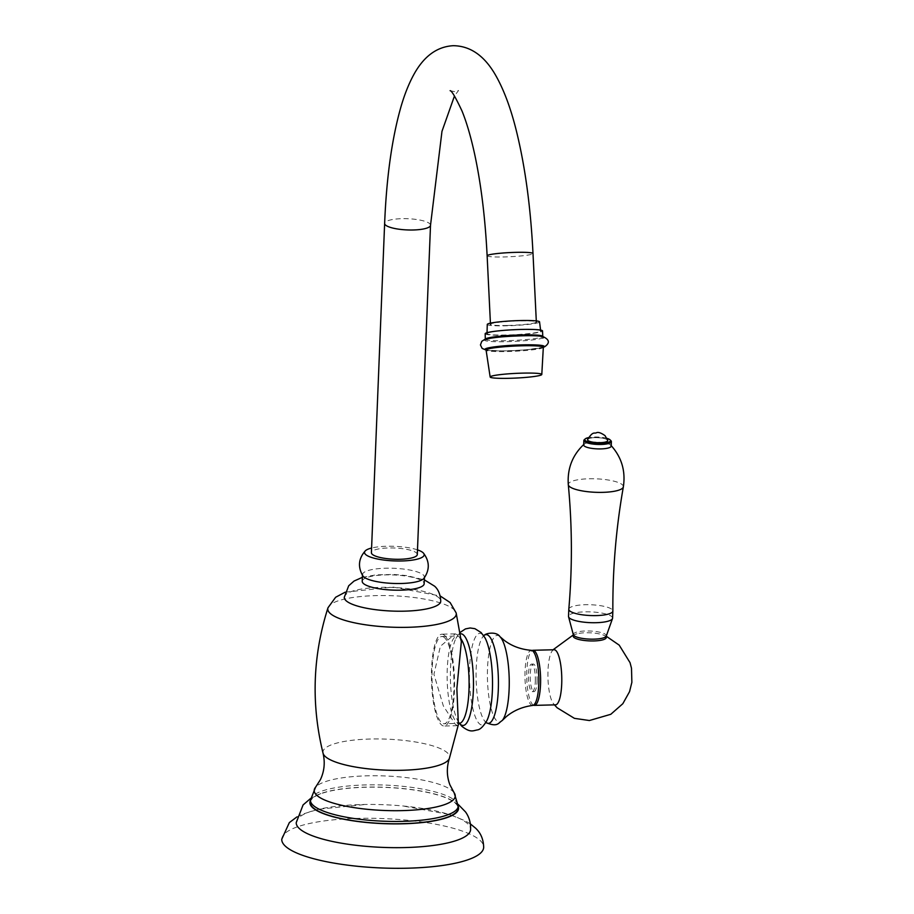 <?xml version="1.0" encoding="UTF-8"?>
<svg xmlns="http://www.w3.org/2000/svg" width="914" height="914" viewBox="0 0 914 914"><rect width="100%" height="100%" fill="white"/><g stroke="black" fill="none" stroke-linecap="round" stroke-linejoin="round"><path stroke-width="0.69" stroke-dasharray="4.57 3.43" d="M281.752 839.235A101.043 24.712 -177.7 0 1 370.536 818.281A101.043 24.712 -177.7 0 1 480.501 840.823A101.043 24.712 2.3 0 1 483.677 847.347M296.216 822.703A87.264 21.342 -177.7 0 1 365.634 804.469A87.264 21.342 -177.7 0 1 402.846 805.965A87.264 21.342 -177.7 0 1 467.854 823.925A87.264 21.342 2.3 0 1 470.596 829.706M458.2 806.411A74.4 18.2 2.3 0 0 456.235 803.646A74.4 18.2 -177.7 0 0 448.317 798.653A74.4 18.2 -177.7 0 0 320.905 793.535A74.4 18.2 -177.7 0 0 310.429 800.481M310.349 802.503A73.943 18.086 -177.7 0 1 375.323 787.16A73.943 18.086 -177.7 0 1 455.8 803.657A73.943 18.086 -177.7 0 1 458.12 808.433M461.342 641.719L458.828 635.264L455.195 633.87L440.377 646.278L433.933 674.315L443.336 705.916L455.263 724.265L457.514 725.693L458.382 724.596M344.281 597.333A48.271 11.802 -177.7 0 1 386.702 587.314A48.271 11.802 -177.7 0 1 439.234 598.087A48.271 11.802 2.3 0 1 440.742 601.206M444.787 635.618A45.929 11.516 88.6 0 1 454.566 685.671A45.929 11.516 88.6 0 1 444.158 726.036A45.929 11.516 88.6 0 1 441.211 724.619A45.929 11.516 -91.4 0 1 431.442 674.555A45.929 11.516 -91.4 0 1 441.839 634.202A45.929 11.516 -91.4 0 1 444.787 635.618M444.695 637.846A43.632 10.934 -91.4 0 0 441.896 636.498A43.632 10.934 -91.4 0 0 432.014 674.84A43.632 10.934 -91.4 0 0 441.302 722.391A43.632 10.934 -91.4 0 0 444.101 723.739A43.632 10.934 -91.4 0 0 453.984 685.397A43.632 10.934 -91.4 0 0 444.695 637.846M532.748 705.414A27.557 6.912 88.6 0 1 530.828 704.568A27.557 6.912 -91.4 0 1 524.967 674.224A27.557 6.912 -91.4 0 1 531.365 650.334M535.33 681.273A13.779 3.45 -91.4 0 0 531.548 664.101A13.779 3.45 -91.4 0 0 528.463 674.475A13.779 3.45 -91.4 0 0 532.245 691.647A13.779 3.45 -91.4 0 0 535.33 681.273M537.101 681.227A13.779 3.45 -91.4 0 0 533.33 664.055A13.779 3.45 -91.4 0 0 530.246 674.429A13.779 3.45 -91.4 0 0 534.016 691.601A13.779 3.45 -91.4 0 0 537.101 681.227M533.479 705.174A27.557 6.912 88.6 0 1 532.599 704.534A27.557 6.912 -91.4 0 1 526.738 676.269A27.557 6.912 -91.4 0 1 532.097 650.539M554.158 649.751A27.557 6.912 -91.4 0 0 551.965 651.282A27.557 6.912 -91.4 0 0 547.954 677.468A27.557 6.912 -91.4 0 0 553.278 703.426A27.557 6.912 -91.4 0 0 553.781 703.997A27.557 6.912 88.6 0 0 555.552 704.843M606.279 637.515A16.532 4.044 2.3 0 0 605.754 636.452A16.532 4.044 2.3 0 0 602.772 634.853A16.532 4.044 2.3 0 0 576.94 633.813A16.532 4.044 2.3 0 0 573.238 636.19M573.341 634.716A16.532 4.044 -177.7 0 1 573.307 634.407A16.532 4.044 -177.7 0 1 587.839 630.98A16.532 4.044 -177.7 0 1 605.833 634.67A16.532 4.044 2.3 0 1 606.348 635.733A16.532 4.044 2.3 0 1 606.29 636.041M612.574 618.161A22.05 5.393 2.3 0 0 611.877 616.733A22.05 5.393 -177.7 0 0 587.885 611.82A22.05 5.393 -177.7 0 0 568.519 616.39M568.805 609.204A22.05 5.393 -177.7 0 1 588.296 604.702A22.05 5.393 -177.7 0 1 612.163 609.615A22.05 5.393 2.3 0 1 612.86 610.975M583.68 444.958A13.779 3.37 -177.7 0 1 584.137 444.147A13.779 3.37 -177.7 0 1 597.493 442.148A13.779 3.37 -177.7 0 1 610.781 445.175A13.779 3.37 2.3 0 1 610.815 445.221L611.226 445.655M611.215 446.066A13.779 3.37 2.3 0 0 610.815 445.221M606.987 438.366A12.865 3.142 2.3 0 0 588.502 437.623M587.599 439.6A10.1 2.468 -177.7 0 1 596.796 437.68A10.1 2.468 -177.7 0 1 607.433 439.931A10.1 2.468 2.3 0 1 607.73 440.399M610.952 440.731A13.779 3.37 2.3 0 0 597.71 437.692A13.779 3.37 2.3 0 0 584.332 439.68M362.207 581.293A30.996 7.586 2.3 0 1 389.455 574.86A30.996 7.586 2.3 0 1 423.193 581.772A30.996 7.586 -177.7 0 1 424.165 583.783M362.458 575.272L362.481 574.62A30.996 7.586 2.3 0 1 389.718 568.188A30.996 7.586 2.3 0 1 423.456 575.1A30.996 7.586 -177.7 0 1 424.427 577.1A30.996 7.586 -177.7 0 1 423.868 578.448M362.481 574.62A30.996 7.586 2.3 0 0 362.927 576.003M417.481 549.874A29.854 7.301 2.3 0 0 371.587 548.023M417.298 554.535A22.964 5.621 2.3 0 0 388.633 547.954A22.964 5.621 2.3 0 0 371.404 552.684M507.738 325.464A22.964 2.079 177.2 0 0 536.347 322.059A22.964 2.079 177.2 0 0 519.083 320.883A22.964 2.079 177.2 0 0 490.475 324.299A22.964 2.079 177.2 0 0 507.738 325.464M487.265 324.436A26.175 2.365 177.2 0 0 510.115 325.692A26.175 2.365 177.2 0 0 538.746 322.539A26.175 2.365 -2.8 0 0 539.557 321.888M487.859 332.97A26.872 2.434 177.2 0 0 487.025 333.61A26.872 2.434 177.2 0 0 510.48 334.89A26.872 2.434 177.2 0 0 539.854 331.656A26.872 2.434 -2.8 0 0 540.688 330.982A26.872 2.434 -2.8 0 0 517.05 329.737A26.872 2.434 -2.8 0 0 487.859 332.97M485.185 333.713A28.7 2.593 177.2 0 0 510.343 335.061A28.7 2.593 177.2 0 0 541.636 331.611A28.7 2.593 -2.8 0 0 542.528 330.914M310.44 800.173A73.943 18.086 2.3 0 1 375.414 784.84A73.943 18.086 2.3 0 1 455.892 801.338A73.943 18.086 -177.7 0 1 458.211 806.114M454.155 792.804A70.584 17.263 -177.7 0 0 453.036 791.501A70.584 17.263 2.3 0 0 382.783 775.883A70.584 17.263 2.3 0 0 315.558 787.24M323.053 753.216A63.397 15.504 2.3 0 1 376.374 738.946A63.397 15.504 2.3 0 1 447.632 753.09A63.397 15.504 -177.7 0 1 449.414 758.289M327.989 607.764A64.3 15.732 -177.7 0 1 386.542 595.574A64.3 15.732 -177.7 0 1 454.258 609.889A64.3 15.732 -177.7 0 1 456.155 612.917M460.976 638.875A43.632 10.934 88.6 0 0 459.811 637.458A43.632 10.934 -91.4 0 0 457.011 636.121A43.632 10.934 -91.4 0 0 447.129 674.452A43.632 10.934 -91.4 0 0 456.417 722.003A43.632 10.934 88.6 0 0 459.216 723.351L444.101 723.739M460.256 633.848A45.86 11.494 -91.4 0 0 455.915 638.406A45.86 11.494 -91.4 0 0 450.431 679.925A45.86 11.494 -91.4 0 0 458.005 721.123A45.86 11.494 -91.4 0 0 459.502 723.374M484.26 635.31L483.129 635.344L484.9 637.675A45.86 11.494 88.6 0 0 482.763 634.727A45.86 11.494 -91.4 0 0 469.579 667.86A45.86 11.494 -91.4 0 0 479.199 723.591A45.86 11.494 88.6 0 0 486.991 720.392L485.334 722.814L486.465 722.78A44.398 11.128 88.6 0 1 486.442 722.768A44.398 11.128 88.6 0 1 485.528 722.014A44.398 11.128 -91.4 0 1 476.091 677.445A44.398 11.128 -91.4 0 1 484.237 635.321L484.26 635.31A44.398 11.128 -91.4 0 0 484.237 635.321M499.981 636.67A43.358 10.865 -91.4 0 0 487.539 668.111A43.358 10.865 -91.4 0 0 496.645 720.735A43.358 10.865 88.6 0 0 502.094 720.632M623.348 486.888A27.557 6.741 2.3 0 0 622.503 484.888A27.557 6.741 -177.7 0 0 592.066 478.742A27.557 6.741 -177.7 0 0 568.302 484.683M430.517 225.255A22.964 5.621 2.3 0 0 401.863 218.675A22.964 5.621 2.3 0 0 384.634 223.404M487.128 255.771A22.964 2.079 177.2 0 0 504.391 256.937A22.964 2.079 177.2 0 0 532.999 253.532M485.448 339.197A28.7 2.593 177.2 0 0 510.618 340.556A28.7 2.593 177.2 0 0 541.899 337.095A28.7 2.593 -2.8 0 0 542.79 336.398L542.973 336.809C544.173 337.163 542.459 335.541 525.082 335.701C510.937 335.918 493.092 337.117 485.802 339.38L485.448 339.197M485.54 339.437A29.591 2.673 177.2 0 0 506.859 341.665A29.591 2.673 177.2 0 0 542.802 337.986M486.031 349.902A29.579 2.673 177.2 0 0 514.696 350.519A29.579 2.673 177.2 0 0 543.247 347.126A29.579 2.673 -2.8 0 0 543.373 347.069M543.327 347.286A28.7 2.593 -2.8 0 1 542.436 347.96A28.7 2.593 177.2 0 1 511.28 351.41A28.7 2.593 177.2 0 1 485.985 350.085L501.592 350.885L514.719 350.519L527.641 349.628L543.327 347.24M296.913 816.922L302.374 814.214L318.506 809.233L365.634 804.469M470.356 823.891L465.1 820.738L449.38 814.465L402.846 805.965M310.577 798.505L320.905 793.535M458.211 804.434L448.317 798.653M345.206 592.169L393.009 587.074L440.24 595.985M457.514 725.693L444.158 726.036M455.195 633.87L441.839 634.202M441.896 636.498L457.571 635.984L455.915 638.406L460.039 632.477M459.776 723.454L458.005 721.123L459.399 723.362M531.548 664.101L533.33 664.055M532.245 691.647L534.016 691.601M602.772 634.853L606.325 636.281M576.94 633.813L573.284 634.956M553.061 649.774L551.965 651.282M553.278 703.426L554.455 704.877M424.404 577.762L424.427 577.1M362.367 577.351L375.871 574.872L393.671 574.438L406.661 575.58L424.325 579.842M450.122 90.68L454.361 91.617L458.554 90.463L454.475 95.981M536.347 322.059L536.289 320.917M487.048 332.685L487.025 333.61M540.574 330.08L540.688 330.982M543.464 346.932L542.985 347.183C542.151 348.303 519.883 350.885 503.134 350.862C485.837 350.965 484.911 349.411 485.814 349.742M490.475 324.299L490.418 323.156"/><path stroke-width="1.37" d="M470.356 823.891L475.646 828.221C477.325 829.958 483.357 835.19 483.677 847.347A101.043 24.712 2.3 0 1 394.894 868.3A101.043 24.712 2.3 0 1 284.928 845.758A101.043 24.712 -177.7 0 1 281.752 839.235L289.338 822.6L296.913 816.922M458.211 804.434L465.569 811.986C469.19 817.07 470.87 822.977 470.596 829.706A87.264 21.342 2.3 0 1 393.626 847.655A87.264 21.342 2.3 0 1 298.958 828.187A87.264 21.342 -177.7 0 1 296.216 822.703L303.071 804.937L310.577 798.505M310.429 800.481A74.4 18.2 -177.7 0 0 312.234 807.279A74.4 18.2 2.3 0 0 397.293 823.891A74.4 18.2 2.3 0 0 458.2 806.411M458.211 806.114L458.12 808.433A73.943 18.086 -177.7 0 1 393.146 823.765A73.943 18.086 -177.7 0 1 312.668 807.268A73.943 18.086 -177.7 0 1 310.349 802.503L310.44 800.173A73.943 18.086 2.3 0 0 312.771 804.948A73.943 18.086 -177.7 0 0 393.237 821.446A73.943 18.086 -177.7 0 0 458.211 806.114L454.155 792.804A70.584 17.263 -177.7 0 1 399.726 810.672A70.584 17.263 -177.7 0 1 316.415 794.94A70.584 17.263 2.3 0 1 315.558 787.24L310.44 800.173M424.325 579.842L434.676 586.24C434.904 586.582 440.285 590.433 440.742 601.206A48.271 11.802 2.3 0 1 398.333 611.215A48.271 11.802 2.3 0 1 345.8 600.441A48.271 11.802 -177.7 0 1 344.281 597.333L348.702 585.771L354.049 581.053L362.367 577.351M315.558 787.24L320.437 779.608C324.344 771.256 325.213 762.459 323.053 753.216A63.397 15.504 2.3 0 0 324.927 756.186A63.397 15.504 -177.7 0 0 391.649 770.308A63.397 15.504 -177.7 0 0 449.414 758.289L458.382 724.596L456.863 688.688L461.342 641.719L456.166 612.951A64.3 15.732 -177.7 0 1 401.954 627.381A64.3 15.732 -177.7 0 1 329.794 613.031A64.3 15.732 -177.7 0 1 327.977 607.81A64.3 15.732 -177.7 0 1 327.989 607.764L335.644 597.253L345.206 592.169M502.094 720.632A43.358 10.865 88.6 0 0 509.201 678.531A43.358 10.865 88.6 0 0 500.015 636.715A43.358 10.865 -91.4 0 0 499.981 636.67L504.277 640.371C511.874 646.129 520.9 649.454 531.365 650.334A27.557 6.912 -91.4 0 1 532.965 651.179A27.557 6.912 88.6 0 1 538.837 680.896A27.557 6.912 88.6 0 1 532.748 705.414C522.351 706.819 513.508 710.589 506.207 716.725L502.094 720.632C498.404 722.757 497.913 727.464 486.442 722.768L486.465 722.78A44.398 11.128 88.6 0 0 498.358 688.128A44.398 11.128 88.6 0 0 488.979 635.984A44.398 11.128 -91.4 0 0 484.26 635.31L483.129 635.344M534.37 705.38L555.552 704.843A27.557 6.912 88.6 0 0 561.79 680.633A27.557 6.912 88.6 0 0 555.929 650.597A27.557 6.912 -91.4 0 0 554.158 649.751L532.976 650.277A27.557 6.912 -91.4 0 1 534.747 651.134A27.557 6.912 88.6 0 1 540.608 681.17A27.557 6.912 88.6 0 1 534.37 705.38A27.557 6.912 88.6 0 1 533.479 705.174M532.976 650.277A27.557 6.912 -91.4 0 0 532.097 650.539M573.307 634.407L573.238 636.19A16.532 4.044 2.3 0 0 573.752 637.264A16.532 4.044 2.3 0 0 591.746 640.954A16.532 4.044 2.3 0 0 606.279 637.515L606.348 635.733M568.565 616.801A22.05 5.393 -177.7 0 0 569.205 617.818A22.05 5.393 2.3 0 0 592.375 622.72A22.05 5.393 2.3 0 0 612.494 618.561L606.29 636.041A16.532 4.044 2.3 0 1 591.198 639.16A16.532 4.044 2.3 0 1 573.832 635.481A16.532 4.044 -177.7 0 1 573.341 634.716L568.565 616.801A22.05 5.393 -177.7 0 1 568.519 616.39L568.805 609.272A22.05 5.393 -177.7 0 1 568.805 609.204C572.393 567.663 572.233 526.156 568.302 484.683C567.194 468.562 572.461 455.058 584.137 444.147M612.494 618.561A22.05 5.393 2.3 0 0 612.574 618.161L612.86 611.043A22.05 5.393 2.3 0 0 612.86 610.975C612.609 569.273 616.105 527.915 623.348 486.888A27.557 6.741 2.3 0 1 598.704 492.383A27.557 6.741 2.3 0 1 569.171 486.237A27.557 6.741 -177.7 0 1 568.302 484.683M612.86 611.043A22.05 5.393 2.3 0 1 593.483 615.613A22.05 5.393 2.3 0 1 569.491 610.689A22.05 5.393 -177.7 0 1 568.805 609.272M611.386 441.622L611.215 446.066A13.779 3.37 2.3 0 1 599.104 448.923A13.779 3.37 2.3 0 1 584.103 445.849A13.779 3.37 -177.7 0 1 583.68 444.958L583.852 440.514A13.779 3.37 2.3 0 0 584.286 441.405A13.779 3.37 2.3 0 0 599.287 444.478A13.779 3.37 2.3 0 0 611.386 441.622A13.779 3.37 2.3 0 0 610.975 440.754A13.779 3.37 2.3 0 0 610.952 440.731M588.502 437.623A12.865 3.142 2.3 0 0 585.257 438.88A12.865 3.142 2.3 0 0 585.211 440.491A12.865 3.142 2.3 0 0 600.818 443.347A12.865 3.142 2.3 0 0 610.118 439.885A12.865 3.142 2.3 0 0 610.106 439.863A12.865 3.142 2.3 0 0 606.987 438.366M587.873 440.422A10.1 2.468 -177.7 0 1 587.599 439.6C593.209 430.505 594.317 434.036 596.579 432.676C598.384 431.945 601.206 432.939 605.034 435.647L607.73 440.399A10.1 2.468 2.3 0 1 599.23 442.673A10.1 2.468 2.3 0 1 587.873 440.422M585.257 438.88L584.332 439.68A13.779 3.37 2.3 0 0 583.852 440.514M424.427 577.1L424.165 583.783A30.996 7.586 -177.7 0 1 396.927 590.204A30.996 7.586 -177.7 0 1 363.189 583.292A30.996 7.586 2.3 0 1 362.207 581.293L362.481 574.62M423.868 578.448A30.996 7.586 -177.7 0 1 394.402 583.475A30.996 7.586 -177.7 0 1 363.452 576.62A30.996 7.586 2.3 0 1 362.927 576.003C357.66 567 358.448 558.614 365.326 550.834A29.854 7.301 2.3 0 0 365.463 554.341A29.854 7.301 -177.7 0 0 401.223 560.979A29.854 7.301 -177.7 0 0 423.502 553.164C429.729 561.482 429.854 569.902 423.868 578.448M423.502 553.164A29.854 7.301 -177.7 0 0 423.239 552.879A29.854 7.301 2.3 0 0 417.481 549.874M371.587 548.023A29.854 7.301 2.3 0 0 365.326 550.834M430.517 225.255A22.964 5.621 2.3 0 1 413.288 229.985A22.964 5.621 2.3 0 1 384.634 223.404L371.404 552.684A22.964 5.621 2.3 0 0 400.058 559.265A22.964 5.621 2.3 0 0 417.298 554.535L430.517 225.255L441.976 131.342L454.475 95.981M540.688 330.982L539.557 321.888A26.175 2.365 -2.8 0 0 516.524 320.665A26.175 2.365 -2.8 0 0 488.076 323.819A26.175 2.365 177.2 0 0 487.265 324.436L487.025 333.61M485.448 339.197A28.7 2.593 177.2 0 1 486.339 338.5A28.7 2.593 -2.8 0 1 517.632 335.05A28.7 2.593 -2.8 0 1 542.79 336.398L542.528 330.914A28.7 2.593 -2.8 0 0 517.37 329.566A28.7 2.593 -2.8 0 0 486.077 333.016A28.7 2.593 177.2 0 0 485.185 333.713L485.311 339.62M541.796 374.477A25.855 2.342 -2.8 0 0 519.255 373.232A25.855 2.342 -2.8 0 0 490.955 376.351A25.855 2.342 177.2 0 0 490.155 377.002A25.855 2.342 177.2 0 0 512.937 378.19A25.855 2.342 177.2 0 0 540.997 375.083A25.855 2.342 -2.8 0 0 541.796 374.477L543.327 347.286L544.561 346.817C550.137 343.013 549.543 339.574 542.79 336.512C538.677 334.524 489.858 336.329 484.226 339.734L481.781 341.333L480.444 344.944L482.135 348.405L485.974 350.039A28.7 2.593 177.2 0 1 486.876 349.365A28.7 2.593 -2.8 0 1 518.307 345.903A28.7 2.593 -2.8 0 1 543.327 347.286L542.985 347.183M440.24 595.985L450.134 602.554L456.155 612.917A64.3 15.732 -177.7 0 1 456.166 612.951M460.976 638.875A43.632 10.934 88.6 0 1 469.065 687.362A43.632 10.934 88.6 0 1 459.216 723.351L459.468 723.191M460.256 633.848A45.86 11.494 -91.4 0 1 463.706 635.207A45.86 11.494 88.6 0 1 473.338 690.938A45.86 11.494 88.6 0 1 460.142 724.071A45.86 11.494 -91.4 0 1 459.502 723.374M460.039 632.477L465.443 628.912L470.15 627.975L474.903 628.672L481.095 632.534L484.9 637.675A45.86 11.494 88.6 0 1 492.475 678.874A45.86 11.494 88.6 0 1 486.991 720.392C483.403 726.424 480.227 729.589 477.428 729.898C472.835 730.743 470.39 732.937 461.821 726.264L459.399 723.362M536.347 322.059L532.999 253.532A22.964 2.079 177.2 0 0 515.747 252.355A22.964 2.079 177.2 0 0 487.128 255.771C485.208 217.669 481.015 183.668 474.56 153.746C470.744 136.369 466.54 122.088 461.97 110.914C455.606 97.364 451.653 90.612 450.122 90.68L450.134 90.68M485.54 339.437A29.591 2.673 -2.8 0 1 521.483 335.758A29.591 2.673 -2.8 0 1 542.802 337.986M543.373 347.069A29.579 2.673 -2.8 0 0 521.643 344.898A29.579 2.673 -2.8 0 0 485.985 348.565A29.579 2.673 177.2 0 0 486.031 349.902M449.414 758.289C446.512 767.337 446.672 776.169 449.894 784.806L454.155 792.804M327.977 607.81C312.691 655.818 311.046 704.294 323.053 753.216M458.497 723.374L459.216 723.351M485.334 722.814L486.465 722.78M499.981 636.67C496.473 631.208 485.722 633.185 484.237 635.321L484.26 635.31M606.325 636.281L619.201 645.135L630.054 662.684L631.494 668.248L631.871 682.312L629.563 691.635L622.822 703.711L610.792 714.302L589.381 720.529L574.426 718.347L557.14 707.779L554.455 704.877M573.284 634.956L553.061 649.774M610.815 445.221C621.577 457.023 625.747 470.916 623.348 486.888M610.118 439.885L610.975 440.754M384.634 223.404C386.496 177.876 391.809 139.499 400.538 108.286C404.114 95.639 408.398 84.671 413.379 75.382C423.479 56.542 436.766 46.648 453.207 45.7C469.99 45.86 483.929 55.354 495 74.183C503.683 89.069 510.926 108.435 516.718 132.279C525.287 167.479 530.714 207.901 532.999 253.532M486.054 349.856L490.155 377.002M490.475 324.299L487.128 255.771"/></g></svg>
